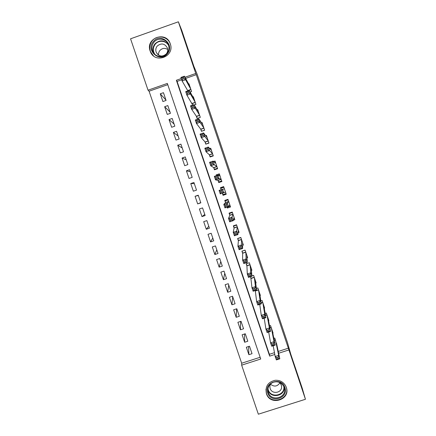 <?xml version="1.0" encoding="UTF-8"?>
<svg xmlns="http://www.w3.org/2000/svg" width="436" height="436" viewBox="0 0 436 436"><rect width="100%" height="100%" fill="white"/><g stroke="black" fill="none" stroke-linecap="round" stroke-linejoin="round"><path stroke-width="0.65" d="M170.28 43.862L170.296 43.9C175.059 56.544 154.862 64.256 150.344 51.557L150.137 50.99C145.172 38.008 166.307 30.493 170.28 43.862M286.288 387.337C290.997 399.736 270.178 406.336 266.418 393.664C265.034 386.492 267.949 382.034 275.165 380.29C279.738 380.034 283.204 381.838 285.569 385.697L286.288 387.337M178.368 21.8L181.774 30.384L193.846 66.261L197.214 74.387L287.509 342.669L290.714 354.027L302.246 388.28L305.445 399.278L258.346 414.2L241.653 365.155L260.733 359.013L167.342 83.429L148.044 90.187L130.555 38.804L178.368 21.8L195.764 73.471L184.995 77.243M167.762 84.677L149.079 91.217L241.669 363.226L241.653 365.155M149.079 91.217L148.044 90.187M190.15 92.034L191.584 91.533L188.968 83.772L188.581 83.903M194.276 105.032L195.944 104.455L193.328 96.705L192.892 96.857M196.342 116.205L197.105 118.456L200.298 117.355L197.688 109.616L197.181 109.79M200.691 129.078L201.448 131.323L204.642 130.228L202.037 122.505L201.427 122.712M205.029 141.923L205.787 144.169L208.975 143.079L206.375 135.367L205.623 135.629M209.356 154.753L210.114 156.993L213.302 155.903L210.708 148.207L209.721 148.551M213.684 167.555L214.436 169.795L217.624 168.705L215.03 161.026L213.591 161.522M221.82 181.523L219.346 173.822L216.163 174.907L216.42 175.664M222.338 193.192L223.058 195.323L226.24 194.243L223.657 186.592L220.474 187.671L221.156 189.687M227.058 207.182L227.352 208.048L230.535 206.98L227.957 199.339L224.774 200.413L225.526 202.642M233.32 220.191L234.824 219.69L232.252 212.065L229.069 213.133L229.821 215.357M238.089 232.715L239.102 232.377L236.535 224.769L233.358 225.832L234.105 228.05M242.612 245.294L243.375 245.043L240.814 237.446L237.636 238.503L238.383 240.721M247.027 257.889L247.643 257.681L245.081 250.101L241.909 251.158L242.656 253.365M251.387 270.473L251.899 270.304L249.343 262.734L246.171 263.785L246.918 265.993M255.709 283.04L256.15 282.899L253.599 275.345L251.915 275.895M260.003 295.597L260.39 295.472L257.845 287.929L256.401 288.403M264.281 308.132L264.625 308.023L262.085 300.491L260.821 300.905M268.543 320.651L268.849 320.547L266.314 313.037L265.192 313.402M272.789 333.148L273.067 333.055L270.538 325.556L269.524 325.883M248.602 346.511L248.885 354.702L246.351 347.236L249.501 346.217L252.03 353.683L248.885 354.702M244.574 333.987L244.656 342.26L242.122 334.783L245.272 333.758L247.806 341.235L244.656 342.26M240.574 321.425L240.427 329.796L237.882 322.302L241.032 321.278L243.577 328.771L240.427 329.796M236.623 308.824L236.181 317.304L233.636 309.805L236.786 308.77L239.337 316.28L236.181 317.304M232.688 296.682L231.936 304.797L229.38 297.281L232.535 296.246L235.091 303.761L231.936 304.797M228.72 284.991L227.679 292.267L225.123 284.735L228.279 283.694L230.835 291.226L227.679 292.267M224.747 273.285L223.412 279.71L220.85 272.168L224.011 271.121L226.573 278.669L223.412 279.71M220.763 261.556L219.145 267.132L216.578 259.578L219.733 258.526L222.3 266.085L219.145 267.132M216.774 249.806L214.861 254.531L212.294 246.961L215.455 245.909L218.022 253.48L214.861 254.531M212.784 238.04L210.577 241.909L207.999 234.328L211.16 233.265L213.738 240.852L210.577 241.909M208.779 226.251L206.283 229.265L203.699 221.668L206.866 220.605L209.444 228.202L206.283 229.265M204.773 214.441L201.977 216.599L199.394 208.986L202.56 207.918L205.143 215.531L201.977 216.599M200.756 202.615L197.666 203.906L195.077 196.282L198.347 195.508M194.32 183.649L190.755 183.551L193.35 191.191L196.516 190.118L193.922 182.471L190.755 183.551M190.287 171.768L186.423 170.798L189.022 178.455L192.194 177.37L189.595 169.718L186.423 170.798M186.248 159.865L182.085 158.023L184.69 165.691L187.862 164.606L185.256 156.938L182.085 158.023M182.204 147.946L177.735 145.226L180.346 152.911L183.518 151.821L180.913 144.136L177.735 145.226M178.15 136.005L173.381 132.408L175.997 140.103L179.169 139.008L176.558 131.307L173.381 132.408M174.095 124.042L169.021 119.562L171.637 127.268L174.814 126.173L172.198 118.456L169.021 119.562M170.024 112.063L164.65 106.695L167.271 114.417L170.449 113.311L167.827 105.583L164.65 106.695M241.669 363.226L260.145 357.275M197.666 203.906L200.833 202.833L198.244 195.208L195.077 196.282M166.078 100.427L163.451 92.688L160.268 93.8L162.9 101.539L166.078 100.427M278.255 351.443L288.354 348.19L196.282 74.692L185.627 78.42M181.714 79.793L177.098 81.407L269.377 354.305L274.467 352.664M277.024 345.623L274.756 338.053L273.835 338.347M255.207 290.545L255.42 291.172M250.537 276.718L251.169 278.593M221.935 181.485L218.752 182.57L217.995 180.335M191.987 103.305L192.598 105.109M187.627 90.383L187.807 90.911M224.213 194.57L226.131 193.922M223.804 187.033L221.891 187.682M196.282 74.692L195.764 73.471M288.354 348.19L305.445 399.278M181.294 78.54L176.367 80.268L269.666 356.136L274.805 354.479M278.637 353.247L288.845 349.961M269.377 354.305L269.666 356.136M177.098 81.407L176.367 80.268M165.953 100.062L160.268 93.8M228.11 206.936L227.352 208.048M226.153 200.309L226.044 199.988M224.099 194.233L224.257 194.696L223.058 195.323M221.968 187.911L221.831 187.507L220.474 187.671M217.346 175.348L216.163 174.907M221.75 180.94L218.752 181.954L221.401 181.616L220.017 182.128L219.924 181.856M278.07 357.275L276.675 357.722L277.138 359.095L278.533 358.643L278.07 357.275L278.659 355.384L279.814 358.806L276.342 359.918L275.187 356.501L278.659 355.384L275.492 340.233M276.544 343.355L279.814 358.806L278.533 358.643M276.675 357.722L275.187 356.501L273.176 345.764M277.138 359.095L276.342 359.918M284.877 387.413C288.943 398.123 270.958 403.829 267.709 392.88C263.617 382.192 281.623 376.432 284.877 387.413M268.32 392.455C271.181 402.215 287.275 397.768 284.376 388.002L284.196 387.397C282.016 382.677 278.375 380.96 273.279 382.236C268.854 384.339 267.197 387.746 268.32 392.455M279.945 382.775C277.329 386.596 274.173 387.064 270.473 384.187M270.734 383.724C269.83 385.239 269.644 386.841 270.178 388.531C271.922 394.624 281.972 393.054 281.602 386.737L281.307 384.977L279.552 382.41M265.927 389.457L266.44 393.288C270.173 405.851 290.817 399.305 286.152 387.005L285.956 386.481M167.293 53.802C159.87 63.193 145.324 50.363 153.396 41.54C160.813 32.111 175.403 44.99 167.293 53.802M154.012 42.156C151.892 44.854 151.406 47.829 152.546 51.072C154.611 56.931 163.02 58.353 166.863 53.492C168.89 50.941 169.435 48.091 168.487 44.957C166.661 38.82 157.946 37.136 154.012 42.156M158.606 55.17C158.377 53.388 158.824 51.802 159.958 50.418C162.306 48.091 164.884 47.775 167.697 49.481M157.243 46.025C155.772 47.906 155.423 49.971 156.197 52.238C158.911 56.587 162.257 57.171 166.247 53.971C167.68 52.167 168.056 50.162 167.375 47.955C164.721 43.426 161.342 42.783 157.243 46.025M170.601 45.006L170.362 44.172C168.127 36.515 157.265 34.384 152.366 40.635C149.728 44.009 149.128 47.72 150.573 51.764L153.396 55.786M273.432 343.535L272.037 343.988L272.505 345.361L273.895 344.914L273.432 343.535L274.037 341.688L275.192 345.116L271.721 346.233L270.56 342.81L274.037 341.688L271.279 327.741M272.331 330.87L275.192 345.116L273.895 344.914M272.037 343.988L270.56 342.81L268.68 332.009M272.505 345.361L271.721 346.233M268.789 329.774L267.393 330.226L267.857 331.605L269.252 331.153L268.789 329.774L269.404 327.959L270.56 331.393L267.088 332.521L265.927 329.087L269.404 327.959L267.055 315.228M268.113 318.356L270.56 331.393L269.252 331.153M267.393 330.226L265.927 329.087L264.2 318.215M267.857 331.605L267.088 332.521M264.129 315.986L262.734 316.438L263.202 317.822L264.598 317.364L264.129 315.986L264.761 314.209L265.922 317.648L262.445 318.781L261.284 315.342L264.761 314.209L262.826 302.688M263.884 305.827L265.922 317.648L264.598 317.364M262.734 316.438L261.284 315.342L259.747 304.377M263.202 317.822L262.445 318.781M259.469 302.17L258.068 302.622L258.537 304.006L259.932 303.549L259.469 302.17L260.112 300.431L261.273 303.876L257.796 305.015L256.63 301.57L260.112 300.431L258.586 290.131M259.649 293.27L261.273 303.876L259.932 303.549M258.068 302.622L256.63 301.57L255.278 290.518M258.537 304.006L257.796 305.015M254.793 288.321L253.398 288.779L253.861 290.169L255.262 289.706L254.793 288.321L255.452 286.626L256.619 290.076L253.136 291.221L251.97 287.771L255.452 286.626L254.341 277.547M255.403 280.697L256.619 290.076L255.262 289.706M253.398 288.779L251.97 287.771L250.695 276.664M253.861 290.169L253.136 291.221M250.111 274.451L248.711 274.909L249.179 276.299L250.58 275.841L250.111 274.451L250.782 272.789L251.948 276.25L248.466 277.4L247.299 273.939L250.782 272.789L250.09 264.941M251.152 268.096L251.948 276.25L250.58 275.841M248.711 274.909L247.299 273.939L246.912 265.851L246.356 263.72M249.179 276.299L248.466 277.4M246.956 256.564L247.234 256.472M242.133 251.082L245.119 250.21M245.419 260.548L244.018 261.011L244.487 262.407L245.888 261.943L245.419 260.548L246.106 258.93L247.272 262.396L243.789 263.551L242.618 260.085L246.106 258.93L245.828 252.313M246.896 255.474L247.272 262.396L245.888 261.943M244.018 261.011L242.618 260.085L242.656 253.251L242.127 251.201M244.487 262.407L243.789 263.551M242.618 244.067L243.005 243.937M237.92 238.41L240.885 237.664M240.716 246.623L239.315 247.087L239.784 248.482L241.184 248.019L240.716 246.623L241.419 245.043L242.59 248.515L239.102 249.675L237.925 246.204L241.419 245.043L241.56 239.664M242.629 242.825L242.59 248.515L241.184 248.019M239.315 247.087L237.925 246.204L238.394 240.623L237.898 238.661M239.784 248.482L239.102 249.675M238.209 231.571L238.77 231.385M233.745 225.701L233.652 226.099L236.65 225.096M236.001 232.666L234.601 233.135L235.075 234.53L236.476 234.061L236.001 232.666L236.721 231.124L237.893 234.606L234.405 235.772L233.227 232.29L236.721 231.124L237.282 226.987M238.356 230.159L237.893 234.606L236.476 234.061M234.601 233.135L233.227 232.29L234.121 227.974L233.652 226.099M235.075 234.53L234.405 235.772M233.62 219.112L234.524 218.807M229.685 212.926L229.407 213.515L232.399 212.512M231.282 218.681L229.881 219.155L230.355 220.551L231.756 220.082L231.282 218.681L232.012 217.177L233.189 220.671L229.696 221.842L228.519 218.354L232.012 217.177L232.998 214.289M234.072 217.466L233.189 220.671L231.756 220.082M229.881 219.155L228.519 218.354L229.843 215.308L229.407 213.515M230.355 220.551L229.696 221.842M227.238 207.122L230.273 206.206M226.071 200.07L227.151 199.939L225.15 200.909L228.148 199.901M226.061 200.048L227.984 199.416M226.551 204.669L225.15 205.143L225.625 206.544L227.025 206.075L226.551 204.669L227.298 203.209L228.475 206.702L224.981 207.879L223.804 204.386L227.298 203.209L228.709 201.568M229.783 204.751L228.475 206.702L227.025 206.075M225.15 205.143L223.804 204.386L225.559 202.609L225.15 200.909M225.625 206.544L224.981 207.879M222.393 193.17L223.019 194.598L226.017 193.584M221.221 189.665L220.883 188.281L223.881 187.262M221.81 190.63L220.409 191.104L220.883 192.51L222.284 192.036L221.81 190.63L222.573 189.208L223.755 192.712L220.256 193.895L219.074 190.39L224.409 188.826M225.483 192.014L223.755 192.712L222.284 192.036M219.074 190.39L220.409 191.104M220.883 192.51L220.256 193.895M217.88 175.196L219.613 174.607M218.752 181.954L218.038 180.34L215.526 179.877L214.338 176.367L217.837 175.179L220.104 176.057M217.063 176.564L217.837 175.179L219.019 178.689L215.526 179.877L216.136 178.449L217.537 177.97L217.063 176.564L215.657 177.043L216.136 178.449M221.177 179.25L217.537 177.97M214.338 176.367L215.657 177.043M215.024 169.593L214.474 169.293L217.477 168.269M214.474 162.219L215.335 161.925M214.474 169.293L213.733 167.582L210.779 165.833L209.591 162.317L213.095 161.124L215.766 163.249M212.305 162.465L213.095 161.124L214.278 164.639L210.779 165.833L211.373 164.356L212.779 163.876L212.305 162.465L210.899 162.944L211.373 164.356M216.866 166.47L212.779 163.876M209.591 162.317L210.899 162.944M210.49 156.867L210.19 156.606L213.193 155.581M210.506 149.412L211.051 149.226M210.19 156.606L209.416 154.802L206.026 151.761L204.838 148.24L208.337 147.041L211.465 150.453M207.536 148.344L208.337 147.041L209.531 150.562L206.026 151.761L206.604 150.24L208.01 149.755L207.536 148.344L206.13 148.823L206.604 150.24M212.545 153.663L209.531 150.562L208.01 149.755M204.838 148.24L206.13 148.823M206.065 144.076L208.904 142.866M206.381 136.626L206.757 136.501M205.901 143.896L205.094 142L201.263 137.662L200.07 134.135L203.574 132.925L207.133 137.618M202.756 134.19L203.574 132.925L204.767 136.457L201.263 137.662L201.83 136.092L203.236 135.607L202.756 134.19L201.35 134.675L201.83 136.092M208.217 140.828L204.767 136.457L203.236 135.607M200.07 134.135L201.35 134.675M201.672 131.252L204.604 130.13M202.184 123.846L202.457 123.753M201.601 131.165L200.762 129.17L196.489 123.535L195.295 119.998L198.805 118.783L202.795 124.756M197.971 120.009L198.805 118.783L199.999 122.325L196.489 123.535L197.039 121.916L198.445 121.426L197.971 120.009L196.56 120.494L197.039 121.916M203.879 127.977L199.999 122.325L198.445 121.426M195.295 119.998L196.56 120.494M197.29 118.39L196.423 116.325L191.709 109.376L190.51 105.834L194.02 104.618L198.445 111.872M193.17 105.795L194.02 104.618L195.219 108.161L191.709 109.376L192.243 107.708L193.649 107.218L193.17 105.795L191.764 106.286L192.243 107.708M199.535 115.099L195.219 108.161L193.649 107.218M190.51 105.834L191.764 106.286M192.745 105.06L186.919 95.195L185.72 91.642L189.229 90.416L194.091 98.967M188.363 91.56L189.229 90.416L190.428 93.969L186.919 95.195L187.436 93.473L188.843 92.982L188.363 91.56L186.957 92.051L187.436 93.473M195.181 102.193L190.428 93.969L188.843 92.982M185.72 91.642L186.957 92.051M187.867 90.89L182.117 80.982L180.913 77.423L184.428 76.191L189.731 86.034M183.545 77.292L184.428 76.191L185.627 79.75L182.117 80.982L182.619 79.216L184.03 78.72L183.545 77.292L182.139 77.788L182.619 79.216M190.821 89.271L185.627 79.75L184.03 78.72M180.913 77.423L182.139 77.788M275.405 339.976L274.239 340.358M275.334 339.769L274.195 340.14M284.147 387.255C285.09 396.351 270.565 398.945 268.036 390.155L267.895 389.675M267.976 388.699L268.271 389.855C270.843 398.744 285.531 395.436 283.76 386.356M152.546 51.072L153.57 52.593C152.447 49.388 152.927 46.445 155.025 43.78C159.696 39.654 164.127 39.894 168.318 44.499M168.71 45.736C166.361 40.624 158.813 39.714 155.325 44.112C152.856 47.448 152.709 50.876 154.884 54.402M271.197 327.507L269.911 327.927M271.132 327.311L269.873 327.719M266.985 315.015L265.551 315.479M266.919 314.825L265.513 315.283M262.761 302.497L261.142 303.025M262.701 302.317L261.115 302.835M258.532 289.956L255.398 290.986M258.472 289.787L255.354 290.812M254.292 277.4L251.158 278.43M254.237 277.236L251.12 278.266M250.046 264.815L246.912 265.851M249.997 264.663L246.874 265.693M245.795 252.204L242.656 253.251M245.746 252.068L242.623 253.103M241.533 239.577L238.394 240.623M241.49 239.446L238.367 240.487M237.266 226.927L234.121 227.974M237.222 226.802L234.099 227.848M232.988 214.25L229.843 215.308M232.949 214.136L229.821 215.188M228.704 201.552L225.559 202.609M228.671 201.448L225.543 202.506M225.516 192.102L223.93 192.641M224.382 188.739L223.673 188.979M221.221 179.376L218.093 180.439M221.188 179.272L218.038 180.34M216.921 166.623L213.787 167.691M216.883 166.508L213.733 167.582M212.61 153.848L209.476 154.922M212.566 153.723L209.416 154.802M208.294 141.051L205.154 142.125M208.245 140.915L205.094 142M203.966 128.228L200.827 129.312M203.917 128.086L200.762 129.17M199.634 115.382L196.494 116.472M199.579 115.229L196.423 116.325M195.29 102.514L192.151 103.61M195.235 102.351L192.08 103.446M190.941 89.625L187.802 90.721M190.881 89.445L187.725 90.552M275.399 339.96L274.233 340.336M281.602 386.737L281.225 384.759M156.197 52.238L157.587 54.358M271.187 327.48L269.906 327.894M266.974 314.983L265.54 315.446M262.745 302.459L261.137 302.987M258.515 289.913L255.387 290.943M254.275 277.351L251.147 278.381M250.03 264.761L246.901 265.797M245.773 252.155L242.645 253.191M241.511 239.522L238.383 240.563M237.244 226.867L234.116 227.914M232.966 214.19L229.837 215.242M228.682 201.492L225.554 202.549M224.393 188.772L223.957 188.919"/></g></svg>
